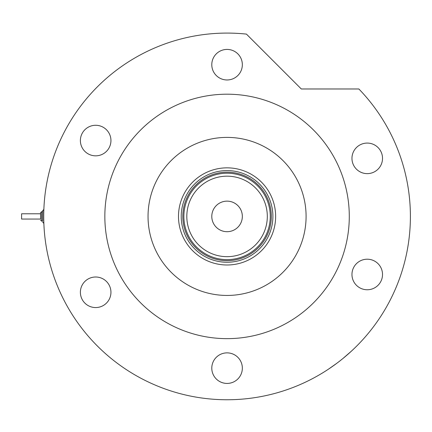 <?xml version="1.0" encoding="UTF-8"?>
<svg xmlns="http://www.w3.org/2000/svg" width="432" height="432" viewBox="0 0 432 432"><rect width="100%" height="100%" fill="white"/><g stroke="black" fill="none" stroke-linecap="round" stroke-linejoin="round"><path stroke-width="0.65" d="M178.492 216.421A48.573 48.573 0 0 1 227.065 167.848A48.573 48.573 0 0 1 275.638 216.421A48.573 48.573 0 0 1 227.065 264.994A48.573 48.573 0 0 1 178.492 216.421M272.9 216.421A45.835 45.835 0 0 0 227.065 170.586A45.835 45.835 0 0 0 181.229 216.421A45.835 45.835 0 0 0 227.065 262.251A45.835 45.835 0 0 0 272.9 216.421M186.813 216.421A40.252 40.252 0 0 0 227.065 256.667A40.252 40.252 0 0 0 267.311 216.421A40.252 40.252 0 0 0 227.065 176.17A40.252 40.252 0 0 0 186.813 216.421M270.265 216.421A43.2 43.2 0 0 1 227.065 259.621A43.2 43.2 0 0 1 183.865 216.421A43.2 43.2 0 0 1 227.065 173.221A43.2 43.2 0 0 1 270.265 216.421M242.341 216.421A15.277 15.277 0 0 0 227.065 201.139A15.277 15.277 0 0 0 211.788 216.421A15.277 15.277 0 0 0 227.065 231.698A15.277 15.277 0 0 0 242.341 216.421M271.318 216.421A44.253 44.253 0 0 1 227.065 260.674A44.253 44.253 0 0 1 182.812 216.421A44.253 44.253 0 0 1 227.065 172.168A44.253 44.253 0 0 1 271.318 216.421M336.722 363.344L328.52 369.122M310.846 379.49L309.544 380.155M148.041 216.421A79.024 79.024 0 0 0 227.065 295.445A79.024 79.024 0 0 0 306.088 216.421A79.024 79.024 0 0 0 227.065 137.398A79.024 79.024 0 0 0 148.041 216.421M349.288 216.421A122.224 122.224 0 0 0 227.065 94.198A122.224 122.224 0 0 0 104.841 216.421A122.224 122.224 0 0 0 227.065 338.645A122.224 122.224 0 0 0 349.288 216.421M410.4 216.421A183.335 183.335 0 0 0 358.862 88.976L301.309 88.976L246.445 34.112A183.335 183.335 0 0 0 43.729 216.421A183.335 183.335 0 0 0 227.065 399.757A183.335 183.335 0 0 0 410.4 216.421M351.157 351.373L342.943 358.49M211.788 64.692A15.277 15.277 0 0 0 227.065 79.969A15.277 15.277 0 0 0 242.341 64.692A15.277 15.277 0 0 0 227.065 49.415A15.277 15.277 0 0 0 211.788 64.692M351.961 158.355A15.277 15.277 0 0 0 367.243 173.632A15.277 15.277 0 0 0 382.52 158.355A15.277 15.277 0 0 0 367.243 143.078A15.277 15.277 0 0 0 351.961 158.355M351.961 274.482A15.277 15.277 0 0 0 367.243 289.759A15.277 15.277 0 0 0 382.52 274.482A15.277 15.277 0 0 0 367.243 259.205A15.277 15.277 0 0 0 351.961 274.482M211.788 368.145A15.277 15.277 0 0 0 227.065 383.427A15.277 15.277 0 0 0 242.341 368.145A15.277 15.277 0 0 0 227.065 352.868A15.277 15.277 0 0 0 211.788 368.145M80.384 292.28A15.277 15.277 0 0 0 95.666 307.562A15.277 15.277 0 0 0 110.943 292.28A15.277 15.277 0 0 0 95.666 277.004A15.277 15.277 0 0 0 80.384 292.28M80.384 140.557A15.277 15.277 0 0 0 95.666 155.833A15.277 15.277 0 0 0 110.943 140.557A15.277 15.277 0 0 0 95.666 125.28A15.277 15.277 0 0 0 80.384 140.557M40.565 219.051L40.565 212.733L40.565 219.051L21.6 219.051L21.6 213.786L40.565 213.786M42.671 221.162L42.671 210.627L42.671 221.162L41.618 221.162L40.565 220.109M42.671 211.68L41.618 211.68L40.565 212.733L41.618 211.68L41.618 221.162M43.853 209.563L42.671 210.627L43.729 209.569L43.729 223.268L42.671 222.215"/></g></svg>
